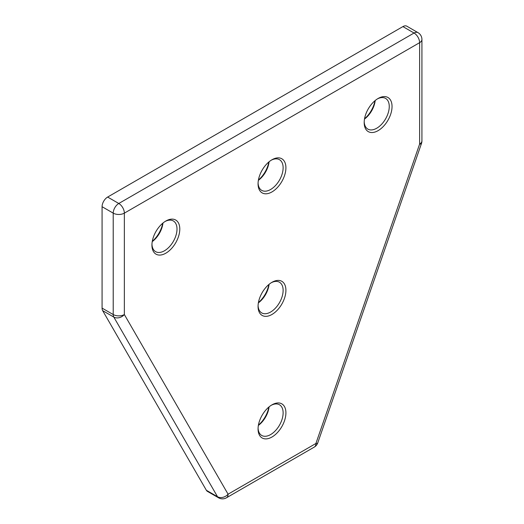 <?xml version="1.0" encoding="UTF-8"?>
<svg xmlns="http://www.w3.org/2000/svg" width="524" height="524" viewBox="0 0 524 524"><rect width="100%" height="100%" fill="white"/><g stroke="black" fill="none" stroke-linecap="round" stroke-linejoin="round"><path stroke-width="0.79" d="M364.547 118.758A19.696 11.371 120 0 0 374.968 100.706M375.21 100.503A17.724 10.238 -60 0 1 364.494 119.072M378.112 98.479L378.112 98.479A19.696 11.371 -60 0 1 392.044 106.516A19.696 11.371 -60 0 1 378.112 130.64A19.696 11.371 -60 0 1 364.187 122.596A19.696 11.371 -60 0 1 378.112 98.479L378.112 98.479M364.206 121.765A17.724 10.238 120 0 0 367.861 129.107A17.724 10.238 120 0 0 376.723 128.229A17.724 10.238 120 0 0 388.304 112.608A17.724 10.238 120 0 0 385.585 98.401A17.724 10.238 120 0 0 377.398 98.912M271.989 282.292L271.989 282.292A19.696 11.371 -60 0 1 285.914 290.335A19.696 11.371 -60 0 1 271.989 314.452A19.696 11.371 -60 0 1 258.063 306.416A19.696 11.371 -60 0 1 271.989 282.292L271.989 282.292M258.077 305.577A17.724 10.238 120 0 0 261.731 312.92A17.724 10.238 120 0 0 270.594 312.042A17.724 10.238 120 0 0 282.174 296.42A17.724 10.238 120 0 0 279.456 282.22A17.724 10.238 120 0 0 271.275 282.724M258.424 302.577A19.696 11.371 120 0 0 268.845 284.525M269.087 284.322A17.724 10.238 -60 0 1 258.365 302.892M271.989 404.836L271.989 404.836A19.696 11.371 -60 0 1 285.914 412.879A19.696 11.371 -60 0 1 271.989 437.003A19.696 11.371 -60 0 1 258.063 428.959A19.696 11.371 -60 0 1 271.989 404.836L271.989 404.836M258.077 428.121A17.724 10.238 120 0 0 261.731 435.464A17.724 10.238 120 0 0 270.594 434.586A17.724 10.238 120 0 0 282.174 418.964A17.724 10.238 120 0 0 279.456 404.764A17.724 10.238 120 0 0 271.275 405.268M258.424 425.121A19.696 11.371 120 0 0 268.845 407.069M269.087 406.866A17.724 10.238 -60 0 1 258.365 425.436M165.859 221.017L165.859 221.017A19.696 11.371 -60 0 1 179.791 229.06A19.696 11.371 -60 0 1 165.859 253.184A19.696 11.371 -60 0 1 151.934 245.14A19.696 11.371 -60 0 1 165.859 221.017L165.859 221.017M151.953 244.308A17.724 10.238 120 0 0 155.608 251.651A17.724 10.238 120 0 0 164.471 250.773A17.724 10.238 120 0 0 176.051 235.152A17.724 10.238 120 0 0 173.333 220.945A17.724 10.238 120 0 0 165.145 221.456M152.294 241.302A19.696 11.371 120 0 0 162.715 223.25M162.964 223.047A17.724 10.238 -60 0 1 152.242 241.616M271.989 159.748L271.989 159.748A19.696 11.371 -60 0 1 285.914 167.791A19.696 11.371 -60 0 1 271.989 191.908A19.696 11.371 -60 0 1 258.063 183.872A19.696 11.371 -60 0 1 271.989 159.748L271.989 159.748M258.077 183.033A17.724 10.238 120 0 0 261.731 190.376A17.724 10.238 120 0 0 270.594 189.498A17.724 10.238 120 0 0 282.174 173.876A17.724 10.238 120 0 0 279.456 159.676A17.724 10.238 120 0 0 271.275 160.18M258.424 180.033A19.696 11.371 120 0 0 268.845 161.982M269.087 161.772A17.724 10.238 -60 0 1 258.365 180.341M421.493 143.438A7.88 7.88 0 0 0 421.925 140.864A7.88 4.546 0 0 1 419.619 144.08A7.88 2.037 -160.9 0 0 421.493 143.438L317.773 442.852A7.88 2.037 -160.9 0 1 315.9 443.494A7.88 4.546 -120 0 1 314.269 447.096L226.447 497.8A7.88 4.546 -120 0 0 228.078 494.191L315.9 443.494L419.619 144.08L419.619 42.673L124.358 213.137L124.358 314.544L228.078 494.191A7.88 6.105 -30 0 1 217.526 496.732A7.88 4.546 -60 0 0 218.567 497.8L207.425 491.368A7.88 4.546 -60 0 1 206.384 490.3L217.526 496.732L113.806 317.079L102.665 310.647L206.384 490.3M102.665 310.647A7.88 4.546 -60 0 1 102.075 308.112L113.217 314.544L113.217 213.137L102.075 206.705L102.075 308.112M102.075 206.705A7.88 4.546 -60 0 1 107.643 197.057L118.791 203.489L414.045 33.025L402.904 26.593L107.643 197.057M402.904 26.593A7.88 4.546 -60 0 1 406.847 26.2L417.988 32.632A7.88 4.546 -60 0 0 414.045 33.025A7.88 4.546 -120 0 1 419.619 42.673A7.88 4.546 0 0 0 421.925 39.457L421.925 140.864M113.806 317.079A7.88 4.546 -60 0 1 113.217 314.544A7.88 4.546 180 0 0 124.358 314.544A7.88 6.105 -30 0 1 113.806 317.079M113.217 213.137A7.88 4.546 -60 0 1 118.791 203.489A7.88 4.546 -120 0 1 124.358 213.137A7.88 4.546 180 0 1 113.217 213.137M421.925 39.457A7.88 7.88 0 0 0 417.988 32.632M314.269 447.096A7.88 7.88 0 0 0 317.773 442.852M218.567 497.8A7.88 7.88 0 0 0 226.447 497.8"/></g></svg>

